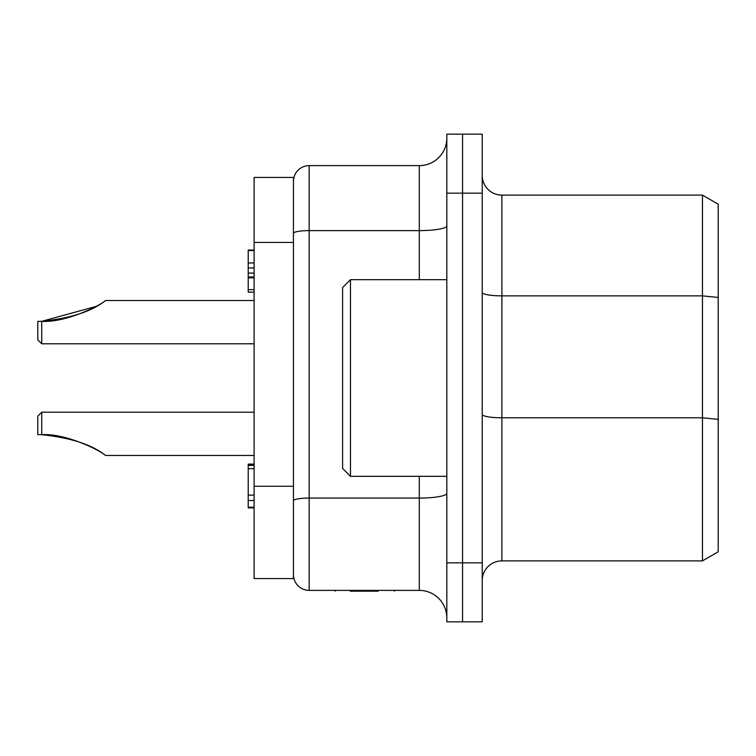 <?xml version="1.0" encoding="UTF-8"?>
<svg xmlns="http://www.w3.org/2000/svg" width="756" height="756" viewBox="0 0 756 756"><rect width="100%" height="100%" fill="white"/><g stroke="black" fill="none" stroke-linecap="round" stroke-linejoin="round"><path stroke-width="1.13" d="M41.731 412.218L37.8 416.15L37.8 434.634L41.731 434.681C70.884 437.762 92.156 444.698 105.547 455.481C99.13 449.716 64.978 433.179 41.731 434.681L41.731 412.218L254.11 412.218M37.8 321.366L37.8 339.85L41.731 343.782L41.731 321.319C70.884 318.238 92.156 311.302 105.547 300.519C99.13 306.284 64.978 322.821 41.731 321.319L37.8 321.366M41.731 321.328L96.059 306.416M462.559 621.838L482.224 621.838L482.224 134.162L462.559 134.162L462.559 193.149L462.559 134.162L446.824 134.162L446.824 621.838L462.559 621.838L462.559 193.149L462.559 621.838L446.824 621.838M419.296 476.327L419.296 590.379L309.176 590.379L309.176 165.621A15.734 15.734 0 0 0 293.441 181.355A15.734 15.734 0 0 1 309.176 165.621L419.296 165.621L419.296 279.673M446.824 138.093A27.528 27.528 0 0 1 419.296 165.621A27.528 27.528 0 0 0 446.824 138.093M419.296 590.379A27.528 27.528 0 0 1 446.824 617.907A27.528 27.528 0 0 0 419.296 590.379M293.441 574.645A15.734 15.734 0 0 0 309.176 590.379A15.734 15.734 0 0 1 293.441 574.645M350.274 591.164L362.105 591.164L362.105 590.379M362.105 591.164L378.142 591.164M254.11 486.259L254.11 578.576L293.441 578.576L293.441 486.259L254.11 486.259L254.11 177.424L293.441 177.424L293.441 486.259M254.11 464.279L248.214 464.279L248.214 507.871L254.11 507.871M254.11 250.075L248.214 250.075L248.214 292.175L254.11 292.175M254.11 277.849L248.214 277.849M254.11 276.98L248.214 276.98M254.11 273.096L248.214 273.096M254.11 267.926L248.214 267.926M254.11 262.984L248.214 262.984M254.11 507.257L248.214 507.257M254.11 500.51L248.214 500.51M254.11 495.123L248.214 495.123M254.11 468.663L248.214 468.663M254.11 465.431L248.214 465.431M254.11 464.108L248.214 464.108M254.11 250.406L248.214 250.406M482.224 414.373A19.665 3.411 180 0 0 501.889 417.794L501.889 560.886A19.665 19.665 0 0 0 482.224 580.551A19.665 19.665 0 0 1 501.889 560.886L702.466 560.886L718.2 551.795L718.2 204.205L702.466 195.114L702.466 560.886L718.2 551.795M462.559 134.162L482.224 134.162M482.224 175.449A19.665 19.665 0 0 0 501.889 195.114A19.665 19.665 0 0 1 482.224 175.449M482.224 292.449A19.665 3.411 180 0 0 501.889 295.87L501.889 195.114L702.466 195.114M446.824 476.327L350.472 476.327L350.472 279.673L446.824 279.673M350.472 279.673L342.6 287.545L342.6 468.455L350.472 476.327M446.824 193.149L482.224 193.149M482.224 562.851L446.824 562.851M446.824 493.281A27.528 4.782 180 0 1 419.296 498.062L309.176 498.062A15.734 2.731 0 0 0 293.441 500.793M446.824 225.836A27.528 4.782 0 0 1 419.296 230.618L309.176 230.618A15.734 2.731 180 0 0 293.441 233.349M293.441 242.421L254.11 242.421M718.2 419.363L702.466 417.794L501.889 417.794L501.889 295.87L702.466 295.87L718.2 297.448M254.11 455.481L105.547 455.481M254.11 300.519L105.547 300.519M254.11 343.782L41.731 343.782M394.434 590.379L394.434 591.164M335.248 590.379L335.248 591.164M248.214 292.166L254.11 292.166L248.214 292.166M248.214 289.68L254.11 289.68M248.214 250.538L254.11 250.538"/></g></svg>
